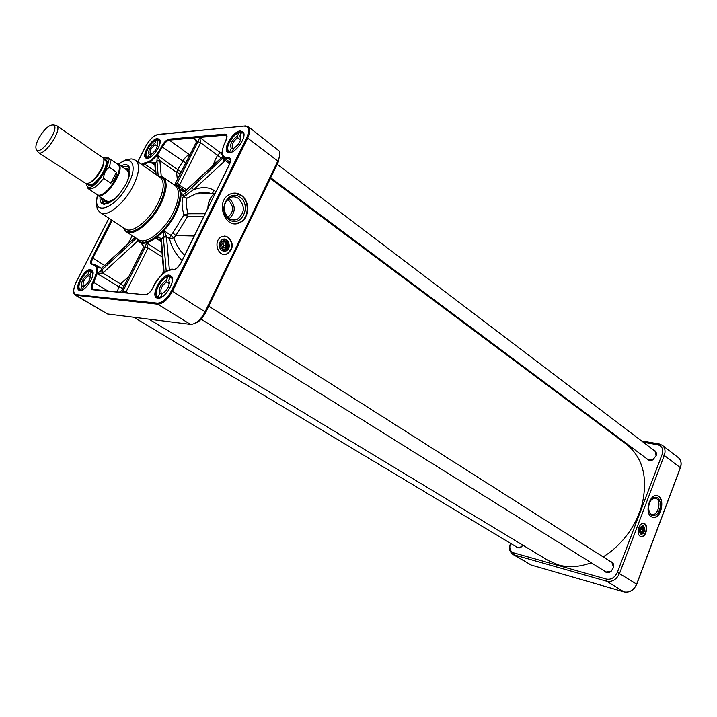<?xml version="1.0" encoding="UTF-8"?>
<svg xmlns="http://www.w3.org/2000/svg" width="717" height="717" viewBox="0 0 717 717"><rect width="100%" height="100%" fill="white"/><g stroke="black" fill="none" stroke-linecap="round" stroke-linejoin="round"><path stroke-width="1.08" d="M591.247 562.773C579.596 567.048 568.671 567.783 558.489 564.96L548.353 560.577L148.993 319.182M270.309 178.497L626.55 444.397C642.782 457.58 648.016 477.379 642.271 503.8C636.714 523.786 625.726 540.107 609.307 552.78L603.185 556.912M37.445 151.063L38.431 152.551L86.076 183.633C92.735 184.834 106.95 163.718 103.329 158L56.598 125.565L54.842 125.206M116.468 172.179C116.495 176.588 114.612 180.245 110.83 183.14L103.624 178.3C103.777 173.442 105.668 169.777 109.307 167.303L116.468 172.179L110.83 183.14M103.624 178.3C97.207 186.662 92.036 190.086 88.101 188.58L97.073 194.495C104.279 200.428 125.744 168.54 117.534 164.103L108.67 158.018L103.32 157.973M96.365 194.029L97.387 195.149C104.736 201.208 126.631 168.683 118.251 164.148L116.826 163.619M38.431 152.551C44.051 157.301 63.114 128.979 56.598 125.565M38.781 138.247C35.769 144.162 35.106 148.06 36.773 149.952C41.765 155.006 60.12 127.725 53.569 125.009C49.321 124.507 44.391 128.926 38.781 138.247M220.737 240.939C229.852 232.873 232.138 255.745 221.696 250.394C218.73 247.616 218.416 244.461 220.737 240.939M224.224 239.137C230.112 242.068 230.659 246.021 225.864 250.986L223.955 251.362M221.562 241.97C218.013 245.877 223.328 252.509 226.805 248.53C230.327 244.649 225.066 238.017 221.562 241.97M221.571 242.131L222.727 241.262C227.029 239.057 229.763 247.517 225.326 249.265C220.89 249.238 219.635 246.863 221.571 242.131M223.184 249.408L224.887 249.175C228.239 245.465 227.728 242.758 223.363 241.046M221.535 245.124L222.736 242.893L224.977 243.018L226.007 245.366L224.806 247.589L222.566 247.473L221.535 245.124M222.754 247.482L223.937 245.295L222.709 242.938M226.007 245.366L223.937 245.295M224.977 243.018L222.906 242.955M220.827 243.323L222.225 241.71C230.462 238.68 225.81 255.252 220.746 246.971M221.616 250.565L225.972 250.995C232.344 248.512 228.427 236.377 222.261 239.568C218.228 242.911 218.013 246.576 221.616 250.565M229.673 152.354L228.078 150.758C225.443 146.824 233.061 134.33 239.164 132.555L241.055 133.55M227.621 149.055L228.705 151.977M229.368 152.389L229.852 152.613M229.592 151.968L231.331 148.437L232.622 148.016C231.358 144.771 233.07 141.33 237.757 137.691L237.435 136.069L239.164 132.555M237.435 136.069C231.591 140.487 229.557 144.61 231.331 148.437M240.751 139.313L240.204 139.546L237.757 137.691M233.823 150.991L232.057 151.798L233.805 148.258C238.86 144.789 241.127 140.882 240.607 136.544L239.917 135.854L240.356 137.574M240.24 137.485L240.876 138.515M232.658 148.043L233.572 148.733M242.92 132.573L241.656 132.331L239.917 135.854M241.656 132.331C243.475 132.905 244.085 134.733 243.457 137.834M243.888 133.765L243.493 133.093M240.822 138.3L240.204 139.546M147.514 158.072L146.411 156.898C143.983 153.653 151.135 141.661 156.44 140.039L158.036 140.774M146.026 155.741L146.886 157.848M147.433 157.722L149.073 154.505L150.328 154.137C149.432 151.188 151.027 148.052 155.132 144.717L154.818 143.239L156.44 140.039M154.818 143.239C149.745 147.236 147.827 150.991 149.073 154.505M150.373 157.184L149.477 157.579L151.117 154.352C155.661 151.009 157.722 147.388 157.301 143.499L157.552 145.076M150.328 154.137L150.982 154.603M157.328 146.286L155.132 144.717M159.389 139.949L158.502 139.851L156.871 143.059M158.502 139.851L159.945 143.481M80.394 290.08L81.971 286.253L83.297 285.787C82.536 282.373 84.185 279.047 88.245 275.83L87.886 274.351L89.562 270.981C84.14 272.164 76.656 285.617 79.56 289.014L80.143 289.973M79.076 287.768L79.641 289.462M80.286 289.659L79.56 289.014M87.886 274.351C82.867 278.196 80.896 282.157 81.971 286.253M84.006 288.969L82.258 289.758L83.952 286.352C88.684 282.883 90.745 279.003 90.118 274.692L90.494 276.332M83.297 285.787L84.113 286.28M90.414 277.156L88.245 275.83M92.054 270.927L89.876 274.414M91.552 271.035L92.878 274.763M92.896 271.707L92.52 271.25M90.001 270.838L91.265 271.618M158.045 297.672L156.942 296.273C153.626 292.043 161.818 277.631 168.101 276.601L167.608 276.735M156.306 294.4L157.731 297.528M157.937 297.197L159.783 293.45L161.2 292.93C160.133 289.023 161.943 285.357 166.613 281.951L166.263 280.32L168.101 276.601M166.263 280.32C160.483 284.38 158.323 288.763 159.783 293.45M169.4 283.573L166.613 281.951M162.221 293.638L162.132 293.674C167.491 290.143 169.786 285.895 169.006 280.939L169.445 283.018M161.2 292.93L162.293 293.612M171.067 276.69L170.458 276.771L168.62 280.508M162.132 293.674L160.348 297.725M170.458 276.771C172.008 277.631 172.528 279.567 172.026 282.579M163.521 295.879L160.276 297.43M172.25 277.954L171.766 277.237M168.558 276.448L170.126 277.443M104.736 199.998L105.722 201.262L108.043 201.97L114.792 198.905M128.28 178.865C129.562 174.016 129.15 170.915 127.052 169.57L125.511 169.131M128.567 178.058C129.741 173.424 129.365 170.368 127.456 168.889L124.346 168.334M103.553 199.218L105.247 201.898C107.335 203.108 110.301 202.302 114.155 199.469M128.827 167.079L125.95 166.326L122.706 167.204L125.995 166.281L128.477 166.694L124.534 166.559M101.984 200.061L103.589 203.655C102.791 203.664 102.217 201.818 101.877 198.116M104.046 204.004L104.61 204.3M205.161 213.747L187.988 213.774C186.339 207.527 185.972 202.346 186.877 198.233L195.311 194.002C201.513 191.95 206.783 191.824 211.139 193.626M229.323 218.622C235.785 212.214 235.839 205.573 229.503 198.699L228.884 198.286M227.298 199.622L228.669 200.401C234.083 206.514 233.832 212.115 227.898 217.215L227.683 217.314M241.405 195.338C250.341 201.217 249.426 218.479 239.998 222.575C225.676 230.551 214.58 202.104 229.261 194.558C233.392 192.398 237.444 192.649 241.405 195.338M234.88 223.695L239.577 222.566C249.014 218.479 249.919 201.226 240.993 195.347L234.235 193.106M228.454 237.327C233.859 243.466 233.446 248.987 227.226 253.89C218.201 258.299 212.42 240.679 221.652 236.753L225.111 236.108L228.454 237.327M224.089 254.427L226.805 253.881C233.034 248.978 233.437 243.457 228.042 237.318L224.493 236.081M177.726 185.631L179.833 184.466L177.081 183.364L176.095 184.735M175.091 183.991L196.476 141.778C196.924 140.227 195.741 138.973 192.936 138.014L194.692 139.08L196.279 141.823L197.973 141.652L177.081 183.364L175.45 183.677M169.373 269.852L166.469 236.61L169.481 238.609L173.855 237.901L170.933 235.328L169.481 238.609C171.453 246.908 175.665 254.221 182.118 260.558M184.636 255.44C179.519 250.143 175.934 244.3 173.855 237.901L175.808 235.57L172.869 232.792L170.933 235.328L164.005 230.722L163.333 236.986L166.227 271.34M186.877 198.233L183.337 196.395C181.5 200.742 181.697 206.935 183.928 214.983L172.869 232.792M187.988 213.774L183.928 214.983L187.8 216.229L187.988 213.774M164.166 272.756L161.352 238.788C160.483 237.793 158.663 237.578 155.876 238.143L161.02 240.312M143.767 246.872L141.052 242.911C141.912 242.866 142.755 244.192 143.57 246.89L145.085 247.213L122.428 292.222M162.051 252.886L146.609 242.848L145.085 247.213L147.863 248.351L146.609 242.848L140.622 242.642L141.374 243.135M223.605 157.453L185.327 193.59L183.677 194.182L181.15 193.814L183.346 196.377M222.799 156.234L222.387 157.032L222.87 156.387M223.112 156.799L223.794 157.659M183.677 194.182L183.66 196.673L193.518 189.718L224.475 161.271L225.075 160.599L224.771 158.421M179.833 184.466L200.706 142.737L199.702 137.413L197.973 141.652L200.706 142.737L221.078 157.982M121.567 290.842L119.703 291.962L121.836 290.654L143.642 247.159L121.666 290.654L126.049 291.944L147.863 248.351M123.817 286.352L120.555 283.959L118.87 286.8L122.75 288.494M222.306 154.854L220.307 152.64L217.583 155.15L214.401 161.567L216.05 162.625M223.695 159.595L223.498 157.731M156.924 160.94L159.927 161.101L157.328 155.222L156.924 160.94L159.81 160.527L176.588 172.385L180.272 173.756M181.231 171.838L177.708 169.66L176.588 172.385L177.332 179.626M163.333 236.986L166.469 236.61L164.005 230.722L155.876 238.143L161.128 241.593M166.523 236.977L163.351 237.202L160.958 239.577L161.065 240.894M161.352 238.788L161.047 240.625M125.627 292.527L126.049 291.944L127.267 292.688M162.4 257.125L148.087 247.849L145.219 246.926M143.445 247.553L143.508 247.069M99.448 267.952L97.046 266.473L101.357 268.239L97.046 266.473L97.225 273.527L102.782 273.025L101.348 270.434L97.225 273.527L118.87 286.8L117.31 291.729M137.915 240.616L136.293 238.286L101.348 270.434M128.737 276.529L120.555 283.959L102.782 273.025L103.454 272.514L101.733 270.121L101.357 268.239L102.128 267.665M101.294 268.588L135.128 237.479M154.818 164.48L155.06 162.696L150.22 161.97L154.791 164.229M154.845 164.883L155.06 162.696M154.263 163.79L154.747 163.584L155.616 174.213M175.28 183.731L196.207 142.316M186.563 189.808L176.938 183.624M185.237 191.027L181.76 190.381L180.325 189.225C181.786 191.251 183.31 192.031 184.896 191.573L222.387 157.032L222.637 158.762L224.475 161.271M185.748 190.812L184.896 191.573M222.844 156.342L185.129 191.134L185.327 193.59L186.384 195.203M229.637 163.969L222.987 158.394M215.969 191.78L214.069 190.426C208.746 186.976 201.898 186.743 193.518 189.718L191.717 187.245M194.97 323.295C199.048 321.96 202.579 318.456 205.555 312.782L278.115 162.329L277.811 161.047L247.652 138.076C250.215 132.511 250.421 128.71 248.279 126.676L279.254 151.054C280.266 153.474 279.782 156.808 277.811 161.047L205.071 311.832C200.733 319.8 195.956 323.985 190.74 324.407L107.55 313.992L75.384 295.225L157.767 304.196C162.947 303.874 167.841 299.563 172.439 291.254L171.444 290.842C167.07 298.729 162.427 302.834 157.507 303.148L157.767 304.196L190.48 324.38M160.662 297.636L157.579 297.438C151.699 294.49 162.625 275.086 169.544 276.153L171.793 277.479L172.412 279.272M169.284 275.104C161.074 273.948 149.253 297.636 157.821 298.155C164.274 299.598 175.737 281.673 171.677 276.502L169.284 275.104M82.079 290.071L79.999 289.901C75.025 287.562 85.171 269.601 90.925 270.524L92.556 271.447L93.022 272.577M90.674 269.574C83.943 268.579 72.874 290.08 79.963 290.457C85.395 291.711 96.006 274.736 92.412 270.551L90.674 269.574M148.589 158.063L146.743 157.758C142.459 155.401 151.968 139.564 157.704 139.483L159.264 139.842L160.169 141.491M157.48 138.533C150.794 138.668 140.389 157.57 146.626 158.287C151.654 159.882 162.893 143.803 159.712 139.555L157.48 138.533M240.428 130.888C232.398 131.103 221.248 151.583 228.651 152.56C234.576 154.46 246.953 137.574 243.448 132.349L240.428 130.888M231.232 152.3L228.562 151.887C223.623 148.93 233.85 132.08 240.652 131.946L242.785 132.466L243.95 134.939M238.609 198.528C245.205 206.021 244.873 212.886 237.614 219.106C234.665 220.477 231.779 220.236 228.947 218.371C222.369 211.156 222.548 204.336 229.485 197.919C232.595 196.324 235.633 196.521 238.609 198.528M229.144 219.689C241.199 228.212 252.07 205.671 240.087 197.202C228.105 188.365 216.875 211.246 229.144 219.689M278.115 162.329L279.693 155.069M100.03 196.897C99.717 201.038 100.846 203.467 103.4 204.175C110.723 204.085 118.278 197.345 126.049 183.955C130.028 175.782 130.969 169.902 128.881 166.326C127.259 164.22 124.588 164.094 120.868 165.941M107.111 203.834L103.123 203.395L101.043 197.569M121.872 166.631L128.056 166.362L129.965 169.884M640.711 534.004C638.444 529.433 639.367 526.744 643.499 525.937L644.744 529.424L644.475 531.001C643.57 533.484 642.315 534.488 640.711 534.004M642.889 525.525L644.556 527.551M643.319 533.179L640.98 534.255M641.016 533.027C646.304 533.869 643.095 521.34 640.048 529.263L641.016 533.027M640.899 527.506L642.387 526.789C644.511 529.137 644.162 531.189 641.33 532.955L640.012 531.575M640.846 532.785L642.432 532.014M643.266 528.205L642.154 526.789M641.939 531.467L640.729 531.44L640.344 529.773L641.177 528.133L642.378 528.16L642.764 529.827L641.939 531.467L640.666 531.163M642.764 529.827L640.586 529.307M641.5 527.004L643.4 529.513L643.23 530.49L642.127 532.301L640.344 532.292M643.552 525.803L642.746 525.498C638.713 528.017 638.211 530.956 641.222 534.308C644.852 532.57 645.632 529.738 643.552 525.803M510.405 543.235L509.491 547.716L509.904 550.62L511.499 553.345L514.026 554.85L606.86 581.281C612.399 582.159 616.647 579.488 619.605 573.268L664.283 455.438C665.734 451.074 665.062 447.686 662.275 445.257L659.192 443.931L641.554 440.919M617.471 436.805L616.055 436.563M648.607 506.901L649.279 503.612M651.206 516.742C644.61 512.816 649.324 494.488 656.611 495.635C665.519 495.797 661.997 518.902 653.268 517.522L651.206 516.742M652.542 517.387L652.828 517.423C661.065 518.785 665.116 497.293 656.933 495.671M640.111 536.173C636.024 533.824 639.062 522.55 643.543 523.401C648.93 523.679 646.537 537.589 641.267 536.612L640.111 536.173M640.765 536.495L640.828 536.504C645.766 537.454 648.491 524.656 643.624 523.41M610.938 561.841L611.852 562.262L613.564 567.398L611.144 571.324L605.82 572.041L605.049 571.386M604.539 571.073C606.304 573.107 608.5 573.215 611.117 571.395L613.609 567.353C614.075 564.378 613.143 562.46 610.812 561.599L610.427 561.519M654.11 450.455L654.953 450.921L656.198 455.519L652.873 459.794L648.043 459.812L647.361 459.131M646.895 458.79C648.258 460.753 650.229 461.112 652.828 459.866L656.252 455.456C656.79 452.66 655.93 450.876 653.644 450.097M516.043 546.623L517.45 547.752L519.314 547.913L523.025 545.27L520.954 547.241L517.181 547.456L516.509 546.901M643.337 442.272L657.758 444.746C662.123 446.037 663.557 449.299 662.069 454.542L617.355 572.318C614.836 577.597 611.225 579.874 606.519 579.139L513.668 552.852C511.176 552 509.895 549.975 509.814 546.784L510.468 543.28M617.857 437.899L619.264 438.141M651.206 499.794L654.908 498.01L656.593 498.638C661.558 501.712 657.919 515.532 652.38 514.573L650.803 513.972L648.894 511.203M657.856 497.822C654.182 496.101 651.251 498.243 649.091 504.239L648.553 507.726C649.36 515.433 652.282 517.495 657.301 513.91C661.343 507.761 661.531 502.393 657.856 497.822M88.818 183.005C94.931 181.849 105.014 166.873 103.777 160.787M103.365 163.494C101.303 170.879 97.243 176.911 91.176 181.598M103.705 159.273L104.825 160.034C111.252 163.494 94.151 188.903 88.523 184.26L87.393 183.507M87.635 183.669C91.651 194.764 115.742 158.977 103.947 159.434M103.418 158.197C120.115 154.343 89.007 200.572 86.282 183.642M109.307 167.303C110.732 162.553 110.526 159.461 108.67 158.018M105.247 200.339L108.177 201.719C110.49 201.62 113.232 200.177 116.396 197.372M127.465 180.917C129.643 174.374 129.159 170.565 126.022 169.481M101.895 198.125L104.082 203.843M116.584 197.184C111.825 201.235 108.392 202.517 106.286 201.02L109.325 201.576M128.701 172.788L127.043 170.18C129.311 172.25 129.418 175.916 127.366 181.168M128.549 170.153L127.447 169.714M106.008 201.576L106.824 202.427M105.238 200.787L106.116 202.293M128.155 169.544L126.434 169.302M142.163 164.847L144.52 163.96L155.392 171.542M111.386 219.868L92.018 257.797C90.073 262.117 90.225 264.412 92.466 264.69C97.871 265.496 97.987 271.259 92.825 281.978C90.638 286.424 90.584 289.005 92.672 289.74L145.13 294.795C148.087 294.517 150.803 291.98 153.259 287.185C159.237 275.687 165.726 269.897 172.743 269.816C175.647 269.852 178.443 267.477 181.132 262.7L229.485 164.453C231.412 159.864 230.937 157.597 228.051 157.659C221.257 157.588 220.433 152.121 225.559 141.24C227.701 136.732 227.468 134.366 224.86 134.115L169.069 139.143C166.335 139.842 163.861 142.289 161.666 146.492C156.216 156.673 150.436 162.176 144.323 163.001L144.52 163.96L150.22 161.97L154.881 165.242M157.328 155.222L162.562 146.788C164.569 142.97 166.81 140.747 169.302 140.12L189.575 154.782C187.065 155.374 184.834 157.552 182.871 161.334L177.708 169.66L157.328 155.222L150.22 161.97M161.666 146.492L185.712 162.893M222.028 152.515L220.307 152.64L199.702 137.413L225.093 135.155L226.877 136.499M224.86 134.115L225.093 135.155L226.787 135.988M223.426 157.238L224.197 158L228.32 158.708L230.524 160.33M228.051 157.659L228.32 158.708L230.408 159.559M97.673 195.347C91.238 217.511 116.199 208.907 128.433 183.857C138.139 165.537 131.731 154.11 118.538 164.345M97.422 195.176C95.415 204.963 96.634 204.578 97.019 207.545C97.01 208.88 98.148 210.61 100.434 212.743C106.815 217.762 124.552 203.386 133.228 185.793C139.349 172.914 140.173 164.435 135.701 160.348C133.004 159.12 131.265 158.699 130.476 159.066C127.339 160.241 129.759 156.951 118.296 164.175M208.082 207.796C208.36 201.217 210.825 196.207 215.485 192.756C210.61 196.288 208.073 201.441 207.885 208.199M203.924 216.247L187.8 216.229L175.808 235.57L194.199 236.01M169.069 139.143L169.302 140.12L192.936 138.014L195.723 140.066M159.299 176.776L160.178 177.395C164.811 181.571 164.148 190.032 158.197 202.768C149.754 220.155 132.036 234.145 125.439 229.01L100.434 212.743M158.242 176.041C166.792 177.664 167.366 186.823 159.954 203.529C149.701 224.86 127.294 239.317 123.458 227.719M174.464 185.12L175.127 185.586C180.119 190.059 179.51 199.003 173.317 212.402C164.516 230.695 145.757 245.277 138.659 239.774L137.978 239.326M173.326 184.332C181.849 186.581 182.369 196.18 174.885 213.119C164.498 234.907 141.509 249.883 136.813 238.573M132.269 235.624L128.262 243.565M163.575 271.483L162.033 274.593M214.401 161.567L213.469 165M202.714 192.38L201.988 193.85M212.304 193.599L214.069 190.426M161.244 176.239L159.927 161.101M103.454 272.514L138.014 240.742M143.776 242.373L141.267 240.751M156.091 174.545L155.141 163.01L156.969 161.28L158.197 175.871M199.702 137.413L192.936 138.014M182.907 191.027L180.325 189.225L181.15 193.814M137.691 240.329L139.465 242.032C146.895 247.786 166.487 232.586 175.665 213.478C182.118 199.496 182.736 190.166 177.529 185.488L175.289 184.484M124.283 229.754L126.147 231.654C133.138 237.094 151.905 222.315 160.832 203.906C167.115 190.426 167.805 181.482 162.893 177.054L160.429 176.041M173.899 269.556L172.743 269.816M93.56 289.453L145.13 294.795M92.672 289.74L92.959 289.265C91.695 288.126 91.937 285.841 93.694 282.399L107.541 290.797M97.046 266.473L95.702 264.923L101.151 268.292M92.825 281.978L93.694 282.399L97.225 273.527M92.843 264.412L92.394 264.241C91.265 263.256 91.435 261.239 92.887 258.165L104.565 265.407M92.018 257.797L92.887 258.165L112.175 220.388M144.323 163.001L141.33 164.265M93.21 264.376L92.466 264.69M173.693 269.52L173.245 269.44C170.35 267.45 157.462 275.839 153.187 287.203C150.713 291.918 148.159 294.328 145.515 294.436M205.555 312.782L205.071 311.832L172.439 291.254L247.652 138.076L246.684 137.691L171.444 290.842M137.807 161.809L145.802 146.187C149.557 139.528 153.572 135.683 157.83 134.644L245.429 125.941M244.703 126.237C249.166 126.497 249.83 130.315 246.684 137.691M157.83 134.644L158.52 134.366M157.507 303.148L76.226 294.624C72.928 293.522 72.901 289.444 76.136 282.39L76.092 282.489M76.136 282.39L108.93 218.273M76.226 294.624L76.477 295.574L107.55 313.992M513.668 552.852L514.026 554.85L531.252 565.068L512.673 554.277M680.424 467.771C681.849 463.487 681.132 460.09 678.273 457.563C681.069 459.991 681.759 463.361 680.343 467.672L680.281 467.825M662.069 454.542L664.283 455.438L680.343 467.672L636.687 584.05C633.783 590.181 629.571 592.789 624.05 591.884L531.252 565.068L624.086 591.91L606.86 581.281L606.519 579.139M636.651 584.14L617.355 572.318M624.166 591.919L624.122 591.919C629.714 592.798 633.927 590.208 636.768 584.149L680.406 467.807M657.758 444.746L659.192 443.931M88.021 183.928L88.523 184.26M104.825 160.034L104.332 159.694M88.101 188.58L86.049 183.633M231.86 242.149L231.322 241.79M127.16 170.261L118.251 164.148M107.191 201.62L97.387 195.149M96.67 194.235L96.92 194.773M117.131 163.835L117.731 163.861M36.773 149.952L38.27 152.425M53.569 125.009L56.419 125.457M228.078 150.758L228.114 151.242M240.688 137.996L240.607 136.544M146.411 156.898L146.456 157.346M157.444 144.843L157.301 143.499M90.342 276.036L90.118 274.692M156.942 296.273L157.005 296.757M169.176 282.399L169.006 280.939M230.211 162.427L224.197 158C220.953 156.27 221.383 150.687 225.488 141.24C228.239 134.366 226.375 136.857 226.5 135.486L226.671 135.701M173.245 269.44C175.244 269.968 177.852 267.728 181.06 262.7L229.404 164.462C230.605 160.653 230.829 158.833 230.094 159.031L230.274 159.237M214.401 193.545L195.266 194.011M176.221 184.78L175.056 184.421M160.178 177.395L135.701 160.348M125.439 229.01L124.543 228.427M163.709 273.123L160.958 239.577L160.474 239.899M134.966 237.381L101.715 268.041M195.311 194.002C200.491 192.541 204.121 192.013 206.2 192.407L210.95 193.626M185.264 190.892L177.529 185.488L173.138 184.197M142.136 243.753L139.465 242.032L136.615 238.447M175.127 185.586L162.893 177.054L158.009 175.88M138.659 239.774L126.147 231.654L123.216 227.567M95.702 264.923L92.69 264.421M248.279 126.676L244.909 125.995L158.027 134.42C153.608 135.567 149.521 139.492 145.748 146.196L137.772 161.791M75.384 295.225C72.802 293.549 73.044 289.274 76.092 282.39L108.894 218.246M171.793 277.479L171.677 276.502M158.753 297.842L157.821 298.155M92.556 271.447L92.412 270.551M80.842 290.179L79.963 290.457M159.81 140.451L159.712 139.555M147.496 158.072L146.626 158.287M243.502 133.326L243.448 132.349M229.583 152.336L228.651 152.56M230.13 219.079L237.614 219.106M129.006 167.312L128.881 166.326M104.368 203.924L103.4 204.175M517.988 547.788L133.837 317.281M612.623 562.917L208.755 306.141M606.743 572.453L201.163 319.182M655.634 451.611L277.183 164.256M648.894 460.278L270.685 177.726M531.288 565.086L529.899 564.485M662.275 445.257L678.273 457.563M509.814 546.784L509.491 547.716M651.619 514.394L652.38 514.573"/></g></svg>
